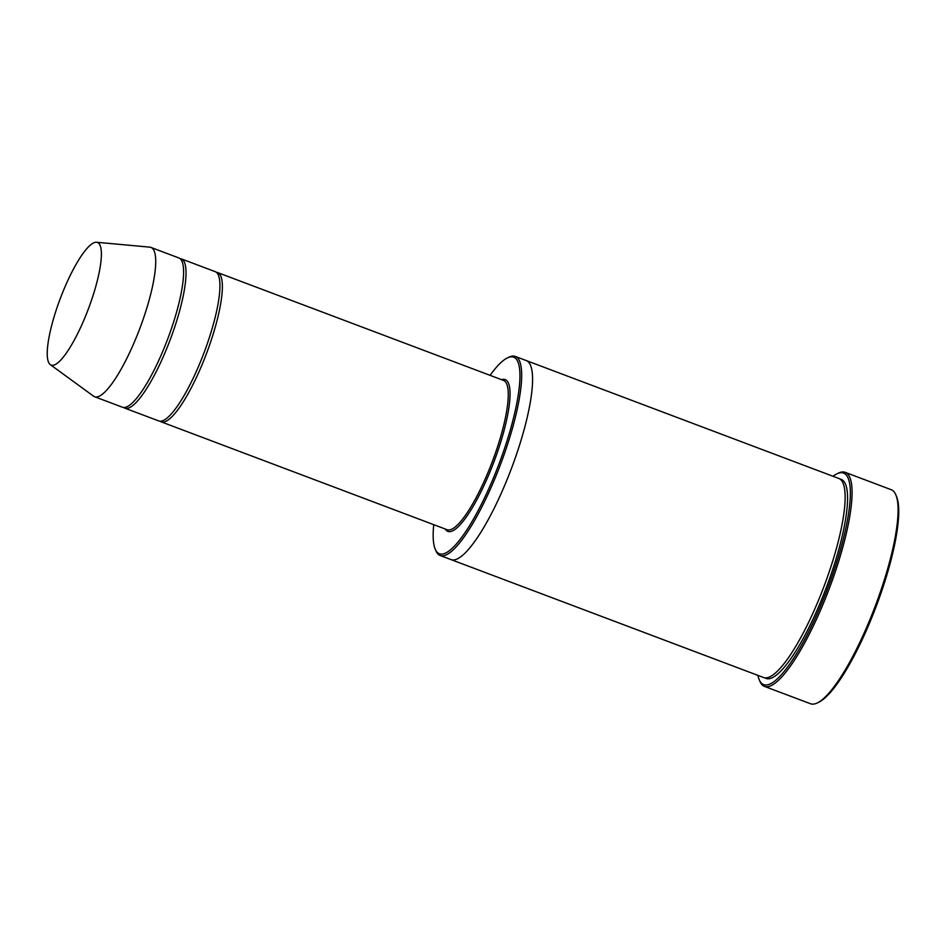 <?xml version="1.0" encoding="UTF-8"?>
<svg xmlns="http://www.w3.org/2000/svg" width="946" height="946" viewBox="0 0 946 946"><rect width="100%" height="100%" fill="white"/><g stroke="black" fill="none" stroke-linecap="round" stroke-linejoin="round"><path stroke-width="1.42" d="M123.749 407.513A79.795 18.222 -69.3 0 0 124.896 408.164A79.795 18.222 -69.3 0 0 163.54 356.11A79.795 18.222 -69.3 0 0 181.218 258.837A79.795 18.222 -69.3 0 0 179.941 258.565M181.218 258.837L215.144 271.632A79.795 18.222 110.7 0 1 204.029 352.728A79.795 18.222 110.7 0 1 158.81 420.958L124.896 408.164M433.741 524.663A105.065 24.005 -69.3 0 0 435.195 549.082A105.065 24.005 -69.3 0 0 490.312 485.286A105.065 24.005 -69.3 0 0 507.293 357.966A105.065 24.005 -69.3 0 0 490.075 375.349M526.071 360.497A106.401 24.3 110.7 0 1 526.189 360.532A106.39 24.3 110.7 0 1 511.372 468.66A106.39 24.3 110.7 0 1 451.076 559.63A106.401 24.3 110.7 0 1 450.97 559.594M451.076 559.63L763.635 677.537A106.401 24.3 110.7 0 0 823.931 586.567A106.401 24.3 110.7 0 0 838.747 478.44L526.189 360.532A106.401 24.3 110.7 0 1 511.372 468.66A106.401 24.3 110.7 0 1 451.076 559.63L440.174 555.515A106.39 24.3 -69.3 0 0 491.695 486.126A106.39 24.3 -69.3 0 0 515.286 356.429A106.39 24.3 -69.3 0 0 508.901 357.186L507.293 357.966M435.195 549.082L435.893 550.726A106.39 24.3 -69.3 0 0 440.174 555.515M845.192 472.35L891.227 489.709A114.371 26.121 110.7 0 1 895.838 494.864L896.524 496.508A113.047 25.826 110.7 0 1 876.233 606.303A113.047 25.826 110.7 0 1 818.952 702.145L817.356 702.925A114.371 26.121 110.7 0 1 810.486 703.741L764.451 686.382A114.371 26.121 -69.3 0 0 819.839 611.778A114.371 26.121 -69.3 0 0 845.192 472.35A114.371 26.121 -69.3 0 0 838.333 473.166L836.725 473.946A113.047 25.826 -69.3 0 0 833 476.276M160.099 421.218A79.795 18.222 -69.3 0 0 161.234 421.869A79.795 18.222 -69.3 0 0 199.878 369.815A79.795 18.222 -69.3 0 0 217.568 272.543A79.795 18.222 -69.3 0 0 216.279 272.282M96.516 242.259L149.811 247.154A79.795 18.222 110.7 0 1 150.934 247.414L178.794 257.927A79.795 18.222 110.7 0 1 167.69 339.023A79.795 18.222 110.7 0 1 122.472 407.241L94.6 396.729A79.795 18.222 110.7 0 1 93.583 396.185L50.339 364.659A65.546 14.97 110.7 0 1 65.7 285.219A65.546 14.97 110.7 0 1 96.516 242.259A65.546 14.97 110.7 0 1 88.321 309.082A65.546 14.97 110.7 0 1 50.339 364.659M150.934 247.414A79.795 18.222 110.7 0 1 139.819 328.51A79.795 18.222 110.7 0 1 94.6 396.729M757.9 675.373A113.047 25.826 -69.3 0 0 759.153 679.583A113.047 25.826 -69.3 0 0 818.456 610.939A113.047 25.826 -69.3 0 0 836.725 473.946M759.153 679.583L759.851 681.226A114.371 26.121 -69.3 0 0 764.451 686.382M895.838 494.864A114.371 26.121 110.7 0 1 875.31 605.948A114.371 26.121 110.7 0 1 817.356 702.925M445.223 529.003A81.131 18.53 -69.3 0 0 487.166 478.51A81.131 18.53 -69.3 0 0 501.557 379.677M839.894 479.043A106.401 24.3 110.7 0 1 826.355 587.478A106.401 24.3 110.7 0 1 764.9 677.856M161.234 421.869L447.139 529.725A79.795 18.222 -69.3 0 0 485.783 477.671A79.795 18.222 -69.3 0 0 503.473 380.398L217.568 272.543M526.189 360.532L515.286 356.429"/></g></svg>
